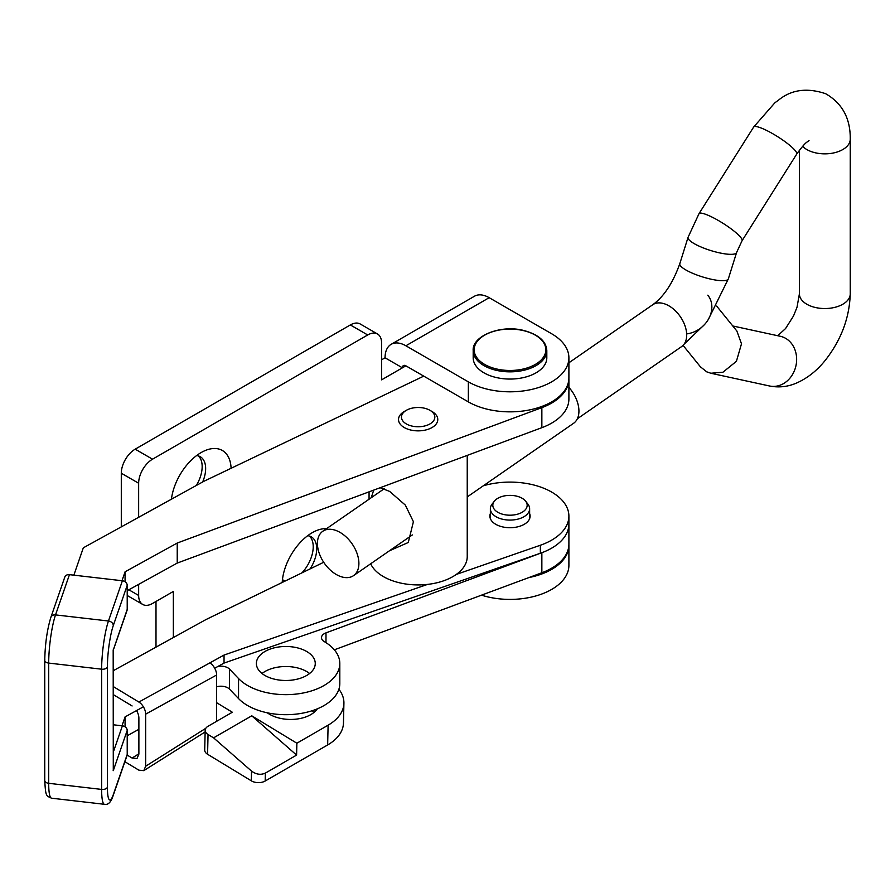 <?xml version="1.0" encoding="UTF-8"?>
<svg xmlns="http://www.w3.org/2000/svg" width="895" height="895" viewBox="0 0 895 895"><rect width="100%" height="100%" fill="white"/><g stroke="black" fill="none" stroke-linecap="round" stroke-linejoin="round"><path stroke-width="1.34" d="M326.541 528.665A42.457 24.512 120 0 0 316.662 530.522A42.457 24.512 120 0 0 312.176 532.726A42.457 24.512 120 0 0 282.216 582.466M310.106 568.896A26.011 15.014 120 0 0 311.326 536.866A26.011 15.014 120 0 0 307.69 535.713M309.457 536.06A26.011 15.014 -60 0 1 301.917 572.878M231.1 468.286A42.457 24.512 120 0 0 205.604 450.375A42.457 24.512 120 0 0 201.118 452.579A42.457 24.512 120 0 0 171.426 499.209A26.011 15.014 120 0 0 171.437 499.209M202.65 481.98A26.011 15.014 120 0 0 200.267 456.718A26.011 15.014 120 0 0 196.631 455.555M198.399 455.913A26.011 15.014 -60 0 1 196.341 485.47M317.311 708.84A29.445 17.441 -178.7 0 1 310.755 714.646A29.445 17.441 -178.7 0 1 267.269 712.789M311.919 710.809A29.445 17.441 -178.7 0 1 313.966 712.442M285.158 581.034A26.011 15.014 -60 0 1 283.681 580.71M155.998 601.462L155.998 647.13M405.882 345.783A29.445 17.005 -120 0 0 391.16 344.318L474.451 296.234A29.445 17.005 60 0 1 489.173 297.688L405.882 345.783L468.353 381.852L468.353 401.889L405.882 365.82A4.911 2.83 -120 0 0 403.421 365.574A4.911 2.83 -120 0 0 402.414 367.823L381.583 379.849L381.583 342.975A19.634 11.333 120 0 0 377.522 333.992L360.17 323.968A19.634 11.333 120 0 0 350.348 324.941L135.179 449.178A19.634 11.333 120 0 0 121.295 473.22L121.295 526.875M405.882 365.82L402.414 367.823L385.051 357.799L381.583 359.812M377.522 333.992A19.634 11.333 120 0 0 367.7 334.965L152.53 459.191A19.634 11.333 120 0 0 138.647 483.233L138.647 517.299M138.647 584.368L138.647 595.443A19.634 11.333 120 0 0 142.708 604.438A19.634 11.333 120 0 0 152.53 603.465L173.35 591.438L173.35 637.564M488.189 484.508A4.911 2.83 60 0 1 487.059 483.199M568.884 544.753A58.902 34.01 180 0 1 568.896 545.357L568.896 565.394A58.902 34.01 180 0 1 481.521 595.164M568.896 545.357A58.902 34.01 180 0 1 528.923 577.555M391.16 344.318A29.445 17.005 -120 0 0 385.051 357.799M468.353 381.852A58.902 34.01 0 0 0 532.536 389.224A58.902 34.01 0 0 0 568.896 357.799A58.902 34.01 0 0 0 551.644 333.757L489.173 297.688M468.353 401.889A58.902 34.01 0 0 0 532.536 409.261A58.902 34.01 0 0 0 568.896 377.847L568.896 357.799M338.892 689.251A53.991 31.974 -178.7 0 1 343.915 703.246L343.467 723.015A53.991 31.974 -178.7 0 1 327.648 744.953L265.177 781.022A9.811 5.817 -178.7 0 1 251.305 780.82L207.584 754.261A9.811 5.817 -178.7 0 1 204.709 750.021L205.168 730.253A9.811 5.817 -178.7 0 1 208.043 726.259L232.331 712.241L216.635 702.698M343.915 703.246A53.991 31.974 -178.7 0 1 328.107 725.185L296.871 743.219L251.752 715.81L213.581 737.849L208.043 734.493A9.811 5.817 -178.7 0 1 205.168 730.253M251.752 715.81L296.592 755.089L296.871 743.219M296.592 755.089L265.356 773.112C260.736 775.148 256.127 774.477 251.529 771.087L213.581 737.849M282.496 579.356A26.011 15.014 120 0 0 284.465 581.37M307.108 651.739A29.445 17.005 0 0 0 274.854 647.7A29.445 17.005 0 0 0 256.373 663.486A29.445 17.005 0 0 0 264.528 675.233A29.445 17.005 0 0 0 296.782 679.26A29.445 17.005 0 0 0 315.264 663.486A29.445 17.005 0 0 0 307.108 651.739M309.614 673.499A29.445 17.005 0 0 0 307.108 671.776A29.445 17.005 0 0 0 262.022 673.499M334.338 649.815L541.855 572.755A58.902 34.01 0 0 0 568.896 544.149L568.896 516.102A58.902 34.01 0 0 0 483.334 485.784M216.635 686.789A9.811 5.672 180 0 1 229.523 689.139L238.551 698.581A53.991 31.168 0 0 0 246.785 705.059A53.991 31.168 0 0 0 305.911 712.454A53.991 31.168 0 0 0 339.809 683.523L339.809 663.486A53.991 31.168 0 0 0 324.851 641.95A53.991 31.168 0 0 0 324.303 641.614A9.811 5.672 180 0 1 324.203 641.558A9.811 5.672 180 0 1 321.484 637.643A9.811 5.672 180 0 1 325.993 632.877L541.855 552.718A58.902 34.01 0 0 0 568.896 524.112A58.902 34.01 0 0 1 540.356 553.255L540.356 545.245A58.902 34.01 0 0 0 568.896 516.102M127.213 735.757L138.882 729.313M217.921 666.451A9.811 5.672 180 0 1 229.523 669.102L238.551 678.544A53.991 31.168 0 0 0 246.785 685.022A53.991 31.168 0 0 0 305.911 692.417A53.991 31.168 0 0 0 339.809 663.486M113.106 795.733C111.002 802.244 108.127 805.097 104.469 804.303L51.53 798.195A34.849 5.571 -83.4 0 1 48.699 783.304L101.638 789.412A4.911 2.83 0 0 0 107.411 787.186A29.938 4.788 -83.4 0 0 113.285 794.682A4.911 3.927 -160.9 0 1 113.106 795.733L127.034 755.492A4.911 3.927 -160.9 0 0 127.213 754.44L127.213 730.398A4.911 3.927 -160.9 0 0 122.391 725.834L113.285 724.782M44.851 659.749A4.911 2.83 0 0 0 44.75 660.297C45.074 643.997 47.122 629.655 50.881 617.304L64.809 577.051A4.911 3.927 19.1 0 1 69.452 574.657L122.391 580.765A4.911 3.927 19.1 0 1 127.213 585.319L127.213 609.372A4.911 3.927 19.1 0 1 127.034 610.424L113.285 650.162M113.285 769.957L113.285 649.736A4.911 2.83 0 0 0 113.273 649.625A4.911 3.927 19.1 0 1 113.251 650.005A4.911 2.83 0 0 1 113.184 650.296L127.213 609.372M113.184 770.517A4.911 2.83 0 0 0 113.251 770.237A4.911 3.927 -160.9 0 1 113.285 770.64L113.184 650.296M127.213 590.689L177.232 563.078L541.855 427.676A58.902 34.01 0 0 0 568.896 399.08L568.896 379.044A58.902 34.01 0 0 0 568.884 378.44M405.39 410.917A19.634 11.333 0 0 0 398.521 419.531A19.634 11.333 0 0 0 403.958 427.362A19.634 11.333 0 0 0 425.461 430.047A19.634 11.333 0 0 0 437.778 419.531A19.634 11.333 0 0 0 432.341 411.7M125.065 581.739L125.065 571.827L177.232 543.041L177.232 563.078M541.855 427.676L541.855 407.639L177.232 543.041M541.855 407.639A58.902 34.01 0 0 0 568.896 379.044M423.749 376.135L203.959 481.264L83.313 547.829L73.86 575.161M121.989 580.71L125.065 571.827M125.065 726.818L125.065 716.906L143.39 706.793M121.989 725.789L125.065 716.906M546.811 350.594L546.811 357.799A36.807 21.256 180 0 1 495.919 377.444A36.807 21.256 180 0 1 473.186 357.799L473.186 350.594A36.807 21.256 180 0 0 495.919 370.228A36.807 21.256 180 0 0 546.811 350.594C546.23 341.264 538.6 334.573 523.922 330.523C500.685 324.292 471.866 336.095 473.186 350.594M497.855 512.298A17.184 9.923 0 0 0 519.738 513.45A17.184 9.923 0 0 0 525.678 501.234A17.184 9.923 0 0 0 522.143 498.269A17.184 9.923 0 0 0 494.32 501.234A17.184 9.923 0 0 0 497.855 512.298M494.32 501.234L492.071 504.12A19.634 11.333 0 0 0 490.37 508.752A19.634 11.333 0 0 0 496.121 516.762A19.634 11.333 0 0 0 517.511 519.223A19.634 11.333 0 0 0 529.627 508.752A19.634 11.333 0 0 0 527.916 504.12L525.678 501.234M389.403 550.805L408.277 542.493L413.412 521.707L405.312 505.082L389.638 491.411L380.118 487.741M430.965 423.29A16.692 9.632 0 0 0 429.947 410.313A16.692 9.632 0 0 0 406.352 410.313A16.692 9.632 0 0 0 405.334 410.95A16.692 9.632 0 0 0 407.46 424.521A16.692 9.632 0 0 0 430.965 423.29M406.352 410.313L404.272 411.51A19.634 11.333 0 0 0 403.074 412.271A19.634 11.333 0 0 0 398.521 419.531A19.634 11.333 0 0 0 411.465 430.182A19.634 11.333 0 0 0 433.225 426.792A19.634 11.333 0 0 0 437.778 419.531A19.634 11.333 0 0 0 432.028 411.51L429.947 410.313M370.675 563.783A49.08 28.338 0 0 0 407.471 584.245A49.08 28.338 0 0 0 455.846 574.735A49.08 28.338 0 0 0 467.235 556.589L467.235 455.398M373.707 490.124L371.246 497.709M467.235 496.926L573.572 423.301A26.995 16.927 -124.7 0 0 578.931 411.096A26.995 16.927 -124.7 0 0 568.896 387.378M358.895 563.436A26.995 16.927 -124.7 0 0 345.627 536.474A26.995 16.927 -124.7 0 0 322.804 531.261A26.995 16.927 -124.7 0 0 317.434 543.466A26.995 16.927 -124.7 0 0 330.702 570.428A26.995 16.927 -124.7 0 0 353.536 575.642A26.995 16.927 -124.7 0 0 358.895 563.436M716.66 306.079L736.853 331.005L741.496 343.814L736.406 361.311L722.959 372.208L710.854 373.249L706.737 371.839L700.449 366.849L683.153 345.504M686.655 333.902A25.429 21.044 -39 0 0 708.717 318.732A25.429 21.044 -39 0 0 707.822 295.182M490.37 513.551A20.126 11.613 0 0 0 489.878 516.102A20.126 11.613 0 0 0 495.45 524.123A20.126 11.613 0 0 0 517.489 526.886A20.126 11.613 0 0 0 530.12 516.102A20.126 11.613 0 0 0 529.627 513.551M127.146 755.067L132.102 758.054L136.991 758.535L138.882 754.116L138.882 718.081A9.811 5.538 61.1 0 0 136.521 710.574M124.886 761.712L138.882 770.17L143.782 770.651L145.661 766.232L145.661 714.154A9.811 5.538 -118.9 0 0 138.882 702.049L224.041 655.062L427.575 584.39M113.285 686.577L138.882 702.049M113.285 694.598L132.102 705.965M323.699 562.273L205.995 619.553L113.285 670.702M456.271 574.433L540.356 545.245M214.699 668.229L224.041 663.072L224.041 655.062M224.041 663.072L540.356 553.255M209.855 662.893A9.811 5.538 61.1 0 1 216.635 674.998L145.661 714.154M216.635 721.303L216.635 674.998M128.835 589.783L138.647 595.443M121.295 473.22L138.647 483.233M135.179 449.178L152.53 459.191M350.348 324.941L367.7 334.965M327.648 744.953L328.107 725.185M265.177 781.022L265.356 773.112M251.305 780.82L251.529 771.087M207.584 754.261L208.043 734.493M238.551 698.581L238.551 678.544M44.851 779.97A4.911 2.83 0 0 0 44.75 780.529A4.911 2.83 0 0 0 46.115 782.487A4.911 2.83 0 0 0 48.699 783.304L48.699 663.083A34.849 5.571 -83.4 0 1 55.524 614.899L69.452 574.657M51.53 798.195C46.104 795.621 45.679 796.796 44.75 780.529L44.75 660.297A4.911 2.83 0 0 0 46.115 662.255A4.911 2.83 0 0 0 48.699 663.083L101.638 669.191A34.849 5.571 -83.4 0 1 108.463 621.007L122.391 580.765M50.881 617.304A4.911 3.927 19.1 0 1 55.524 614.899L108.463 621.007A4.911 3.927 19.1 0 1 113.285 625.571L127.213 585.319M104.469 804.303A34.849 5.571 -83.4 0 1 101.638 789.412L101.638 669.191A4.911 2.83 0 0 0 107.411 666.965A29.938 4.788 -83.4 0 1 113.285 625.571M107.411 787.186L107.411 666.965M113.285 794.682L127.213 754.44M113.285 770.64L127.213 730.398M113.285 752.169L122.391 725.834M541.855 572.755L541.855 552.718M325.993 642.655L325.993 632.877M229.523 689.139L229.523 669.102M496.3 368.908A35.834 20.686 0 0 0 543.108 357.698A35.834 20.686 0 0 0 523.698 330.669A35.834 20.686 0 0 0 476.89 341.879A35.834 20.686 0 0 0 496.3 368.908M568.896 362.788L652.69 304.77A25.429 15.942 55.3 0 1 667.167 304.915A25.429 15.942 55.3 0 1 685.011 325.847A25.429 15.942 55.3 0 1 681.632 346.578L704.264 324.818M652.69 304.77C663.855 296.692 672.895 282.988 679.808 263.678A25.429 5.84 17.4 0 0 689.564 271.901A25.429 5.84 17.4 0 0 714.221 279.822A25.429 5.84 17.4 0 0 728.34 278.871L736.596 252.502L742.022 240.789L796.673 154.164C802.233 146.433 805.925 142.283 807.749 141.69L809.035 140.638M679.808 263.678L688.065 237.309A25.429 5.84 17.4 0 0 697.82 245.532A25.429 5.84 17.4 0 0 722.466 253.453A25.429 5.84 17.4 0 0 736.596 252.502M688.065 237.309L699.017 213.659A25.429 4.643 32.2 0 1 711.178 216.679A25.429 4.643 32.2 0 1 733.094 230.351A25.429 4.643 32.2 0 1 742.022 240.789M699.017 213.659L753.668 127.034L774.813 102.858L778.807 99.893C791.605 89.578 807.234 87.52 825.671 93.718C842.329 103.361 850.518 118.509 850.25 139.172A25.429 14.678 180 0 1 844.354 148.57A25.429 14.678 180 0 1 808.543 150.449A25.429 14.678 180 0 1 802.614 146.31M850.25 139.172L850.25 293.862C849.489 317.848 841.188 339.966 825.335 360.237C816.833 370.877 807.01 378.563 795.868 383.328C787.354 386.864 778.583 387.759 769.555 385.991A25.429 21.502 -77.8 0 0 795.319 368.158A25.429 21.502 -77.8 0 0 784.412 337.695A25.429 21.502 -77.8 0 0 780.339 336.296L732.781 325.97M850.25 293.862A25.429 14.678 180 0 1 844.354 303.26A25.429 14.678 180 0 1 808.543 305.139A25.429 14.678 180 0 1 799.403 293.862L797.042 307.153L793.552 315.901L785.575 328.532L777.71 335.726M753.668 127.034A25.429 4.643 32.2 0 1 765.84 130.055A25.429 4.643 32.2 0 1 787.745 143.726A25.429 4.643 32.2 0 1 796.673 154.164M145.661 766.232L205.783 728.306M132.102 758.054L138.882 753.78M127.213 595.488L142.708 604.438M529.627 508.752L529.627 518.653M490.37 508.752L490.37 518.653M369.064 491.847L369.064 499.22M708.471 319.168L728.34 278.871M384.179 488.759L322.804 531.261M681.632 346.578L577.353 418.77M769.555 385.991L710.854 373.249M799.403 150.192L799.403 293.862M412.338 534.93L353.536 575.642M143.782 770.651L205.123 731.953"/></g></svg>
